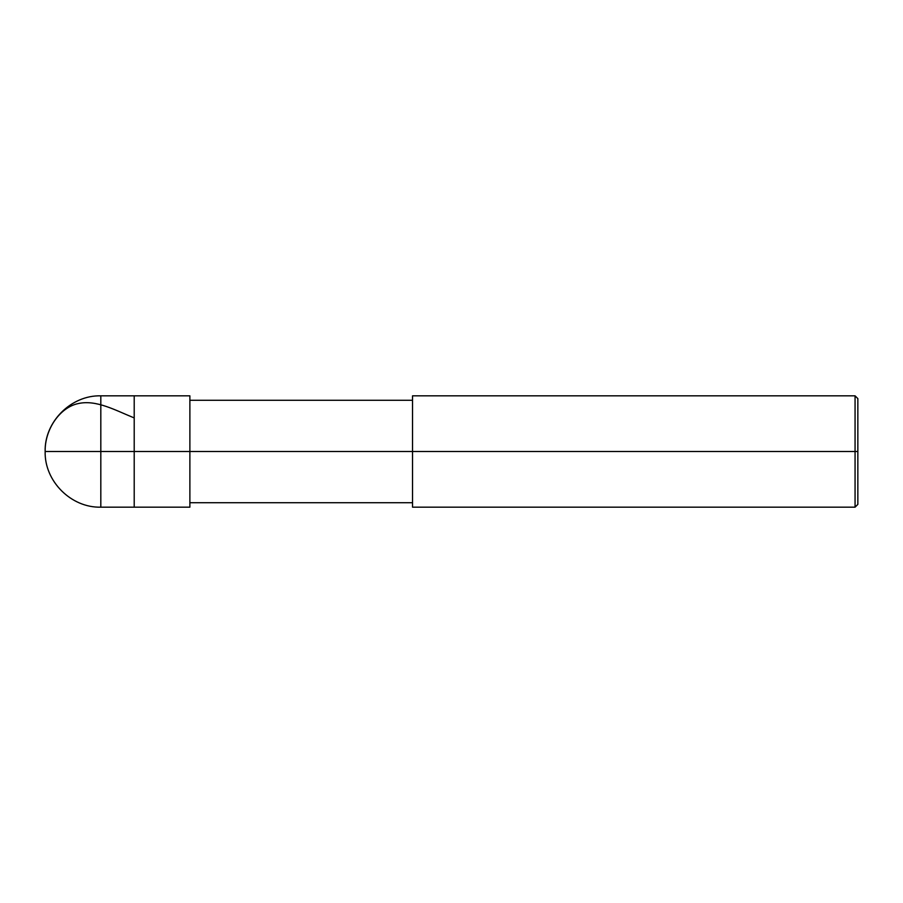 <?xml version="1.0" encoding="UTF-8"?>
<svg xmlns="http://www.w3.org/2000/svg" width="903" height="903" viewBox="0 0 903 903"><rect width="100%" height="100%" fill="white"/><g stroke="black" fill="none" stroke-linecap="round" stroke-linejoin="round"><path stroke-width="1.35" d="M189.878 507.17L100.82 507.17C71.111 507.96 44.36 481.209 45.15 451.5L100.82 451.5L100.82 507.17L100.82 451.5L100.82 507.17L100.82 451.5L134.208 451.5L134.208 507.17L134.208 395.83L134.208 451.5L45.15 451.5C44.744 429.23 59.948 407.298 78.279 403.562C96.203 399.51 115.302 410.255 133.802 417.75M100.82 451.5L100.82 395.83L100.82 451.5M134.208 451.5L134.208 507.17L134.208 451.5L189.878 451.5L189.878 507.17L189.878 451.5L189.878 507.17L189.878 451.5L412.536 451.5L412.536 507.17L412.536 451.5L855.062 451.5L855.062 507.17L855.062 451.5L855.062 507.17L855.062 451.5L857.85 451.5L857.85 504.382L857.85 398.618L857.85 451.5L855.062 451.5L855.062 395.83L855.062 451.5L189.878 451.5L189.878 395.83L189.878 451.5L134.208 451.5L134.208 395.83L134.208 451.5M412.536 451.5L412.536 395.83L412.536 451.5M855.062 451.5L855.062 395.83L855.062 451.5M189.878 395.83L100.82 395.83C71.111 395.04 44.36 421.791 45.15 451.5M189.878 502.711L412.536 502.711M412.536 507.17L855.062 507.17L857.85 504.382M189.878 400.289L412.536 400.289M412.536 395.83L855.062 395.83L857.85 398.618"/></g></svg>
